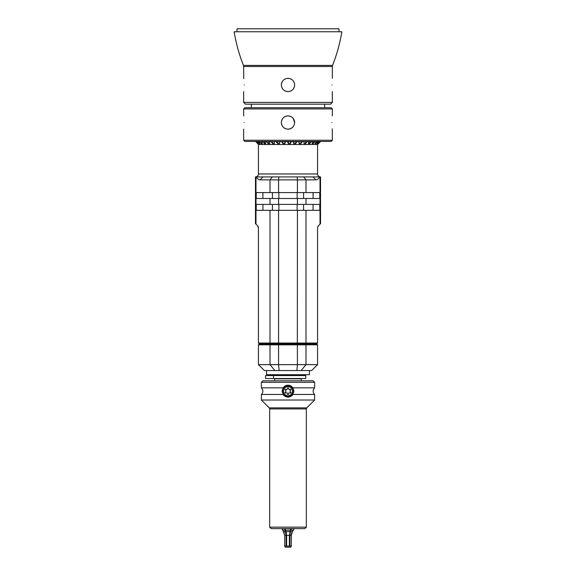 <?xml version="1.0" encoding="UTF-8"?>
<svg xmlns="http://www.w3.org/2000/svg" width="576" height="576" viewBox="0 0 576 576"><rect width="100%" height="100%" fill="white"/><g stroke="black" fill="none" stroke-linecap="round" stroke-linejoin="round"><path stroke-width="0.86" d="M258.372 227.225L258.278 226.858M258.271 226.829L258.041 226.332M255.478 223.625L255.974 224.114L255.478 223.625L255.478 176.911L319.774 176.911C318.564 178.906 317.239 179.892 315.792 179.87L306 179.87L303.574 176.911M317.592 227.484L318.607 225.533L320.522 223.625L320.026 224.114L320.026 176.911L320.522 176.911A2.959 2.959 0 0 1 317.563 173.959L317.563 144.511L258.437 144.511L258.437 173.959L317.563 173.959M317.563 228.06L317.563 343.058L270 343.058L270 210.319L256.226 210.319L256.226 204.408L270 204.408L270 198.497L256.226 198.497L256.226 192.578L270 192.578L270 179.87L260.208 179.87C258.761 179.892 257.429 178.906 256.226 176.911M272.426 176.911L270 179.87L278.575 179.87L278.856 176.911M278.575 192.578L297.425 192.578L297.425 179.87L278.575 179.87L278.575 192.578L270 192.578M297.144 176.911L297.425 179.87L306 179.87L306 192.578L319.774 192.578L319.774 198.497L270 198.497M317.563 344.83L317.563 364.637L297.425 364.637L297.338 343.944L270.727 343.944L270 343.058L258.437 343.058L259.322 343.944L258.437 344.83L317.563 344.83L316.678 343.944L297.338 343.944L297.425 210.319L319.774 210.319L319.774 204.408L306 204.408L306 198.497M320.522 223.625L320.522 176.911M318.607 225.533L317.714 226.879M317.563 364.637L311.652 370.555L296.87 370.555L297.425 364.637L270 364.637L270 344.83L270.727 343.944L259.322 343.944M258.437 343.058L258.437 228.06L257.393 225.533L255.974 224.114L255.974 176.911M297.425 192.578L306 192.578M270 204.408L306 204.408M297.425 210.319L270 210.319M317.563 343.058L316.678 343.944M296.87 370.555L264.348 370.555L258.437 364.637L258.437 344.83M258.437 364.637L270 364.637L274.846 370.555L279.13 370.555L278.575 364.637L278.575 210.319M306 210.319L306 343.058L305.273 343.944L306 344.83L306 364.637L301.154 370.555L302.782 370.555M266.566 370.555L266.566 374.688L309.434 374.688L309.434 370.555M273.535 378.533L305.741 378.533L305.741 375.581L265.543 375.581L265.543 378.533L273.535 378.533L273.535 375.581M274.694 380.808L274.694 378.828L301.306 378.828L301.306 380.808M278.568 382.226L277.762 382.291M299.052 382.226L298.238 382.291M261.396 382.291L314.604 382.291L313.128 380.808L262.872 380.808L261.396 382.291L261.396 387.85L283.097 387.85C284.321 386.158 285.955 385.294 288 385.243L287.618 385.258A5.911 5.911 0 0 1 288.382 385.258M287.237 385.294L286.862 385.358A5.911 5.911 0 0 1 287.237 385.294M288 385.243C290.045 385.294 291.679 386.158 292.903 387.85L293.911 391.162A5.911 5.911 0 0 0 293.904 390.91M314.604 382.291L314.604 387.85L292.903 387.85A5.911 5.911 0 0 0 292.673 387.54M289.138 385.358A5.911 5.911 0 0 0 288.763 385.294M283.327 387.54A5.911 5.911 0 0 0 282.946 388.094M261.396 387.85C263.347 390.06 263.347 392.263 261.396 394.466L283.097 394.466L282.089 391.162L283.097 387.85M293.054 394.222A5.911 5.911 0 0 1 292.903 394.466C291.679 396.158 290.045 397.022 288 397.073C285.955 397.022 284.321 396.158 283.097 394.466A5.911 5.911 0 0 0 283.327 394.776M293.911 391.162L292.903 394.466A5.911 5.911 0 0 1 289.879 396.763L290.095 396.684M289.138 396.958A5.911 5.911 0 0 1 288.763 397.022L289.138 396.958M288.382 397.058A5.911 5.911 0 0 1 287.618 397.058L288.382 397.058M287.237 397.022A5.911 5.911 0 0 1 286.862 396.958L287.237 397.022M314.604 387.85C312.653 390.06 312.653 392.263 314.604 394.466L292.903 394.466M314.604 394.466L314.604 400.025L261.396 400.025L269.237 407.873L269.669 408.917L306.331 408.917L306.763 407.873L269.237 407.873M269.669 527.148L271.152 528.631L304.848 528.631L306.331 527.148L269.669 527.148L269.669 408.917M290.542 528.631L290.628 529.258L291.211 528.761L293.753 528.761L293.76 529.258L293.753 528.631L293.414 530.273L293.753 528.761M285.458 528.631L290.542 528.761M283.781 531.972L284.76 535.378L284.681 546.055L291.319 546.055L290.664 547.2L285.336 547.2L284.681 546.055L284.76 535.378L282.233 528.631L282.24 529.258L282.247 528.761L284.789 528.761L284.868 529.258L285.458 528.761M284.76 535.378L286.121 535.378L285.091 530.237L290.462 530.237L290.628 529.258M282.24 529.258L283.594 531.677L286.02 531.677L285.372 529.258M282.629 530.237L285.091 530.237L284.868 529.258M286.121 546.17L286.632 546.17L286.121 546.17L286.121 535.378L286.632 535.378L286.02 531.677L290.426 531.677L291.132 529.258M286.632 546.17L286.632 535.378L289.368 535.378L290.462 530.237L293.414 530.273L292.406 531.677L291.319 535.378L292.406 531.677L293.371 530.237M291.305 534.499L291.319 546.055L291.24 535.378L289.879 535.378L289.879 546.17L289.368 546.17L289.368 535.378L289.879 535.378L290.426 531.677L292.406 531.677L292.075 532.224M291.312 534.456L291.499 533.592M291.506 533.57L291.686 533.052M288 396.331A5.177 5.177 0 0 0 293.177 391.162A5.177 5.177 0 0 0 288 385.985A5.177 5.177 0 0 0 282.823 391.162A5.177 5.177 0 0 0 288 396.331M288 386.575A4.579 4.579 0 0 0 283.421 391.162A4.579 4.579 0 0 0 288 395.741A4.579 4.579 0 0 0 292.579 391.162A4.579 4.579 0 0 0 288 386.575M287.424 393.854A0.59 0.59 0 0 0 288 394.574A0.59 0.59 0 0 0 288.576 393.854A0.886 0.886 0 0 1 290.045 393.005A0.59 0.59 0 0 0 290.959 392.868A0.59 0.59 0 0 0 290.621 392.004A0.886 0.886 0 0 1 290.621 390.312A0.59 0.59 0 0 0 290.959 389.448A0.59 0.59 0 0 0 290.045 389.311A0.886 0.886 0 0 1 288.576 388.469A0.59 0.59 0 0 0 288 387.742A0.59 0.59 0 0 0 287.424 388.469A0.886 0.886 0 0 1 285.955 389.311A0.59 0.59 0 0 0 285.041 389.448A0.59 0.59 0 0 0 285.379 390.312A0.886 0.886 0 0 1 285.379 392.004A0.59 0.59 0 0 0 285.041 392.868A0.59 0.59 0 0 0 285.955 393.005A0.886 0.886 0 0 1 287.424 393.854M255.478 176.911A2.959 2.959 0 0 0 258.437 173.959M319.637 141.437L319.961 141.732L318.233 143.626L320.342 141.732L317.563 144.511M255.715 141.437L258.437 144.511M288 141.437L244.836 141.437L243.655 140.256L332.345 140.256L331.164 141.437L288 141.437M294.581 121.565L294.502 121.104M293.033 118.166L294.653 122.515C294.257 126.554 292.039 128.772 288 129.168C283.961 128.772 281.743 126.554 281.347 122.515C281.743 118.476 283.961 116.258 288 115.862C292.039 116.258 294.257 118.476 294.653 122.515L294.379 124.409M291.989 117.194L292.399 117.526M291.593 116.914L291.19 116.676M288.022 115.862L288.432 115.877M243.655 108.914L244.836 107.734L331.164 107.734L332.345 108.914L243.655 108.914L243.655 115.862M294.638 122.933L294.653 122.551M331.841 122.515C332.388 113.933 332.388 113.933 331.841 122.515C332.388 131.098 332.388 131.098 331.841 122.515M332.294 128.844L332.345 140.256M281.347 122.558L281.369 123.005M281.419 123.473L281.498 123.926M284.018 127.843L284.414 128.117M285.242 128.57L285.674 128.75M288.468 129.154L288 129.168M281.362 122.134L281.506 121.075M244.159 122.515C243.612 113.933 243.612 113.933 244.159 122.515C243.612 131.098 243.612 131.098 244.159 122.515M288 104.184L245.426 104.184L243.655 102.413L332.345 102.413L330.574 104.184L288 104.184M288.396 78.329L288 78.322C292.039 78.718 294.257 80.935 294.653 84.967C294.257 89.006 292.039 91.224 288 91.62C283.961 91.224 281.743 89.006 281.347 84.967C281.743 80.935 283.961 78.718 288 78.322L287.87 78.322M289.253 91.505L289.649 91.418A6.653 6.653 0 0 1 289.238 91.505M291.197 90.799A6.653 6.653 0 0 1 290.822 90.994L290.995 90.907M294.653 84.967L294.638 84.557M294.444 83.326A6.653 6.653 0 0 1 294.538 83.729L294.523 83.657M294.019 82.145L294.019 82.138A6.653 6.653 0 0 1 294.185 82.526M290.441 78.782L290.434 78.782A6.653 6.653 0 0 1 290.822 78.948M288.85 78.372L288.828 78.372A6.653 6.653 0 0 1 289.238 78.437M331.841 84.967C332.388 76.392 332.388 76.392 331.841 84.967C332.388 93.55 332.388 93.55 331.841 84.967C332.388 93.55 332.388 93.55 331.841 84.967M286.654 78.458L286.351 78.523A6.653 6.653 0 0 1 286.762 78.437M286.459 91.44L286.762 91.505A6.653 6.653 0 0 1 286.351 91.418M244.159 84.967C243.612 76.392 243.612 76.392 244.159 84.967C243.612 93.55 243.612 93.55 244.159 84.967C243.612 93.55 243.612 93.55 244.159 84.967M332.345 78.322L332.345 66.492L243.655 66.492L243.706 78.646M281.347 84.967A6.653 6.653 0 0 1 282.168 81.77M284.803 79.135A6.653 6.653 0 0 1 285.178 78.948M287.582 78.329A6.653 6.653 0 0 1 288.418 78.329M294.538 86.213A6.653 6.653 0 0 1 294.444 86.616M294.019 87.797A6.653 6.653 0 0 1 293.832 88.171M288.418 91.613A6.653 6.653 0 0 1 287.582 91.613M285.178 90.994A6.653 6.653 0 0 1 284.803 90.799M282.168 88.171A6.653 6.653 0 0 1 281.981 87.797M281.556 86.616A6.653 6.653 0 0 1 281.462 86.213M332.554 65.398C336.852 54.518 339.948 43.308 341.842 31.759L234.158 31.759C236.052 43.308 239.148 54.518 243.446 65.398L332.554 65.398L332.345 66.492M338.998 31.759L338.998 28.8L237.002 28.8L237.002 31.759M281.765 120.19L281.952 119.75M282.406 118.915L282.672 118.534M282.974 118.159L283.658 117.475M284.011 117.194L286.25 116.1M286.596 116.014L287.064 115.927M287.525 115.884L288 115.862M289.872 116.136L290.765 116.467M293.026 126.871L291.586 128.117M291.305 128.29L289.793 128.923M289.411 129.017L288.936 129.103M281.945 125.273L281.765 124.826M257.897 143.258L255.874 141.732M257.897 143.626L256.579 141.732L257.062 141.437M259.193 142.762L259.193 143.626L257.062 141.732M259.193 143.626L259.812 143.626L258.458 141.732L259.243 141.437M261.418 141.977L261.418 143.626L259.243 141.732M261.418 143.626L262.325 143.626L261.281 141.732L262.346 141.437M264.492 141.437L264.492 143.626L262.346 141.732M264.492 143.626L265.666 143.626L264.967 141.732L266.278 141.437M268.33 141.437L268.33 143.626L266.278 141.732M268.33 143.626L269.719 143.626L269.388 141.732L270.9 141.437M272.794 141.437L272.794 143.626L270.9 141.732M272.794 143.626L274.356 143.626L274.356 141.437M274.414 141.437L274.356 143.626M274.414 141.732L276.077 141.437M277.754 141.437L277.754 143.626L276.077 141.732M277.754 143.626L279.439 143.626L279.439 141.437M279.871 141.437L279.439 143.626M279.871 141.732L281.635 141.437M283.032 141.437L283.032 143.626L281.635 141.732M283.032 143.626L284.796 143.626L284.796 141.437M285.588 141.437L284.796 143.626M285.588 141.732L287.402 141.437M288.482 141.437L288.482 143.626L287.402 141.732M288.482 143.626L290.254 143.626L290.254 141.437M291.391 141.437L290.254 143.626M291.391 141.732L293.184 141.437M293.911 141.437L293.911 143.626L293.184 141.732M293.911 143.626L295.639 143.626L295.639 141.437M297.079 141.437L295.639 143.626M297.079 141.732L298.8 141.437M299.146 141.437L299.146 143.626L298.8 141.732M299.146 143.626L300.78 143.626L300.78 141.437M302.472 141.437L300.78 143.626M302.472 141.732L304.07 141.437M305.51 141.437L305.51 143.626L304.027 143.626L304.07 141.732M307.404 141.437L305.51 143.626M307.404 141.732L308.822 141.437M309.672 141.437L309.672 143.626L308.39 143.626L308.822 141.732M311.717 141.437L309.672 143.626M311.717 141.732L312.912 141.437M313.142 141.437L313.142 143.626L312.106 143.626L312.912 141.732M315.259 141.437L313.142 143.626M315.259 141.732L316.195 141.437M315.806 142.366L315.806 143.626L315.036 143.626L316.195 141.732M317.93 141.437L315.806 143.626M317.93 141.732L318.571 141.437M317.578 143.021L317.578 143.626L317.102 143.626L318.571 141.732M319.637 141.732L317.578 143.626M260.208 179.87L262.915 176.911M315.792 179.87L313.085 176.911M313.085 192.578L313.085 198.497M297.425 204.408L297.425 198.497M313.085 204.408L313.085 210.319M262.915 204.408L262.915 210.319M272.426 204.408L272.426 210.319M278.856 204.408L278.856 210.319M297.144 204.408L297.144 210.319M303.574 204.408L303.574 210.319M278.575 204.408L278.575 198.497M262.915 192.578L262.915 198.497M272.426 192.578L272.426 198.497M278.856 192.578L278.856 198.497M297.144 192.578L297.144 198.497M303.574 192.578L303.574 198.497M274.694 374.688L274.694 375.581M301.306 374.688L301.306 375.581M306.763 407.873L314.604 400.025M261.396 394.466L261.396 400.025M306.331 527.148L306.331 408.917M332.345 108.914L332.345 115.862M243.655 129.168L243.655 140.256M251.345 104.184L251.345 107.734M324.655 104.184L324.655 107.734M332.345 91.62L332.345 102.413M243.655 66.492L243.446 65.398M243.655 91.62L243.655 102.413"/></g></svg>

